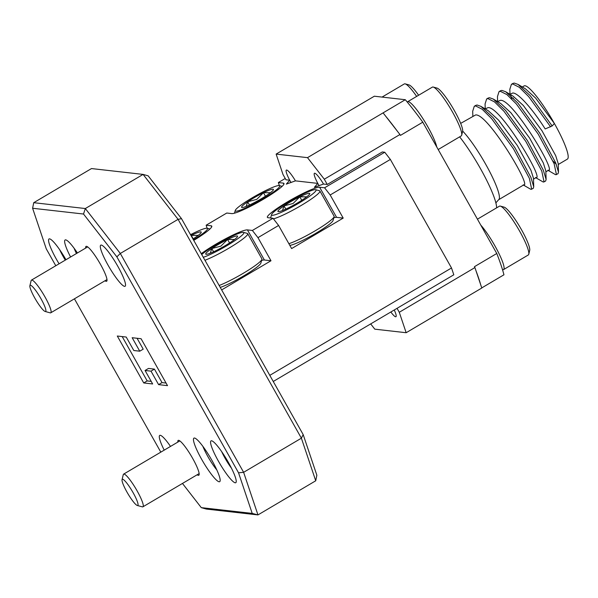 <?xml version="1.0" encoding="UTF-8"?>
<svg xmlns="http://www.w3.org/2000/svg" width="598" height="598" viewBox="0 0 598 598"><rect width="100%" height="100%" fill="white"/><g stroke="black" fill="none" stroke-linecap="round" stroke-linejoin="round"><path stroke-width="0.9" d="M127.89 493.671A15.182 2.504 -120.6 0 0 137.293 505.482A15.182 2.504 -120.6 0 0 132.18 491.085A15.182 2.504 -120.6 0 0 122.059 479.701A15.182 2.504 -120.6 0 0 127.89 493.671M122.059 479.701L123.285 474.625A18.979 3.132 59.4 0 1 123.607 474.132A18.979 3.132 59.4 0 1 135.94 488.85A18.979 3.132 59.4 0 1 142.915 506.812A18.979 3.132 59.4 0 1 142.331 506.85L137.293 505.482M35.73 299.665A15.182 2.504 -120.6 0 0 45.134 311.468A15.182 2.504 -120.6 0 0 40.021 297.071A15.182 2.504 -120.6 0 0 29.9 285.695A15.182 2.504 -120.6 0 0 35.73 299.665M29.9 285.695L31.126 280.619A18.979 3.132 59.4 0 1 31.447 280.126A18.979 3.132 59.4 0 1 43.781 294.844A18.979 3.132 59.4 0 1 50.755 312.806A18.979 3.132 59.4 0 1 50.172 312.844L45.134 311.468M254.389 196.555A25.512 3.11 -29.4 0 0 235.268 210.451A25.512 3.11 -29.4 0 0 260.638 200.158A25.512 3.11 -29.4 0 0 279.386 185.597A25.512 3.11 -29.4 0 0 254.389 196.555M255.271 197.071A18.261 2.228 -29.4 0 0 247.677 201.78A18.261 2.228 -29.4 0 0 241.719 207.439A18.261 2.228 -29.4 0 0 241.854 207.491A18.261 2.228 -29.4 0 0 251.556 204.015A18.261 2.228 -29.4 0 0 267.343 194.933A18.261 2.228 -29.4 0 0 273.436 189.693A18.261 2.228 -29.4 0 0 273.301 189.274A18.261 2.228 -29.4 0 0 263.471 192.698A18.261 2.228 -29.4 0 0 255.271 197.071M270.431 192.713L263.471 192.698L256.766 199.358L247.677 201.78L246.182 206.407M288.871 243.692A28.345 3.453 -29.4 0 0 312.896 232.136A28.345 3.453 -29.4 0 0 334.14 216.693L333.049 220.49A25.512 3.11 150.6 0 1 313.935 234.386A25.512 3.11 150.6 0 1 289.821 245.374M290.71 200.674A25.512 3.11 -29.4 0 0 271.597 214.57A25.512 3.11 -29.4 0 0 296.967 204.269A25.512 3.11 -29.4 0 0 315.707 189.708A25.512 3.11 -29.4 0 0 290.71 200.674M315.707 189.708L319.519 190.747A28.345 3.453 150.6 0 1 319.915 191.009A28.345 3.453 150.6 0 1 298.694 206.923A28.345 3.453 150.6 0 1 273.443 218.838M291.6 201.182A18.261 2.228 -29.4 0 0 284.005 205.899A18.261 2.228 -29.4 0 0 278.048 211.557A18.261 2.228 -29.4 0 0 278.182 211.61A18.261 2.228 -29.4 0 0 287.877 208.126A18.261 2.228 -29.4 0 0 303.672 199.044A18.261 2.228 -29.4 0 0 309.764 193.812A18.261 2.228 -29.4 0 0 309.629 193.386A18.261 2.228 -29.4 0 0 299.8 196.817A18.261 2.228 -29.4 0 0 291.6 201.182M306.759 196.832L299.8 196.817L293.095 203.47L284.005 205.899L282.51 210.526M407.29 102.101A28.345 4.679 59.4 0 1 407.627 101.742A28.345 4.679 59.4 0 1 417.688 111.019A28.345 4.679 59.4 0 1 436.757 146.981M433.258 87.061L437.018 88.085A25.512 4.208 59.4 0 1 445.286 96.48A25.512 4.208 59.4 0 1 462.605 131.388L461.693 135.178A28.345 4.679 -120.6 0 0 442.438 96.39A28.345 4.679 -120.6 0 0 433.258 87.061A28.345 4.679 -120.6 0 0 432.384 87.114L407.627 101.742M416.656 96.405A28.345 4.679 -120.6 0 0 414.369 93.206A28.345 4.679 -120.6 0 0 405.19 83.877A28.345 4.679 -120.6 0 0 404.308 83.937L382.055 97.085M405.19 83.877L408.95 84.901A25.512 4.208 59.4 0 1 417.217 93.295A25.512 4.208 59.4 0 1 418.622 95.246M480.77 225.087A28.345 4.679 59.4 0 1 484.769 230.066A28.345 4.679 59.4 0 1 499.592 254.845A28.345 4.679 59.4 0 1 503.546 269.601L528.303 254.972A28.345 4.679 -120.6 0 0 528.774 254.232A28.345 4.679 -120.6 0 0 509.526 215.437A28.345 4.679 -120.6 0 0 500.339 206.108A28.345 4.679 -120.6 0 0 499.465 206.168L477.436 219.174M500.339 206.108L504.099 207.132A25.512 4.208 59.4 0 1 512.366 215.527A25.512 4.208 59.4 0 1 529.686 250.442L528.774 254.232M535.576 177.531C545.974 182.285 499.921 105.435 487.953 107.655L485.187 108.911M523.198 184.842C533.595 189.596 487.542 112.745 475.574 114.966L460.662 123.397M522.316 86.972L524.102 85.918A42.518 7.019 59.4 0 1 525.014 85.753A42.518 7.019 59.4 0 1 554.398 123.502L535.666 98.132L525.425 88.818L518.062 84.438L514.273 83.085L512.949 83.414L511.417 84.318L509.825 89.311L509.989 94.26M553.008 161.101L556.282 164.308M558.24 164.517L567.36 159.128A42.518 7.019 59.4 0 0 554.398 123.502L552.163 125.954L545.189 128.944C533.222 109.935 518.077 92.428 512.71 93.026L509.945 94.282M547.955 170.213C558.353 174.975 512.299 98.117 500.332 100.344L497.566 101.6M548.209 170.445L555.609 174.713L557.986 173.756L558.495 172.157L558.211 163.583L555.677 155.615L542.02 130.82L523.287 105.45L513.047 96.129L505.684 91.756L501.894 90.395L500.571 90.724L499.038 91.636L497.446 96.622L497.611 101.57M535.83 177.756L543.231 182.031L545.608 181.074L546.116 179.467L545.832 170.901L543.305 162.925L529.641 138.131L510.909 112.76L500.668 103.447L493.305 99.066L489.515 97.713L488.2 98.042L486.66 98.947L485.068 103.94L485.232 108.888M523.452 185.074L530.852 189.342L533.229 188.385L533.737 186.785L533.461 178.211L530.927 170.243L517.27 145.449L498.53 120.078L488.289 110.757L480.927 106.377L477.137 105.024L475.821 105.353L474.281 106.265L472.689 111.25L472.854 116.199M459.645 136.852A50.21 8.29 59.4 0 1 496.609 207.85M170.505 446.414A23.89 3.947 -120.6 0 0 159.741 435.389A23.89 3.947 -120.6 0 0 164.211 450.137M197.146 474.775A20.25 3.341 -120.6 0 0 199.127 474.737A20.25 3.341 -120.6 0 0 192.616 458.307A20.25 3.341 -120.6 0 0 178.817 440.367A20.25 3.341 -120.6 0 0 177.83 442.086M228.361 462.359A24.294 4.007 -120.6 0 0 211.804 440.831A24.294 4.007 -120.6 0 0 218.457 461.237A24.294 4.007 -120.6 0 0 236.173 482.078A24.294 4.007 -120.6 0 0 228.361 462.359M221.664 451.61A18.022 2.975 -120.6 0 0 225.065 458.232A18.022 2.975 -120.6 0 0 231.493 468.241M211.976 460.497A25.31 4.179 -120.6 0 0 194.724 438.08A25.31 4.179 -120.6 0 0 201.661 459.331A25.31 4.179 -120.6 0 0 220.109 481.039A25.31 4.179 -120.6 0 0 211.976 460.497M202.879 446.34A19.435 3.207 -120.6 0 0 207.842 456.521A19.435 3.207 -120.6 0 0 216.805 469.916M117.791 266.26A23.89 3.947 -120.6 0 0 100.77 245.143A23.89 3.947 -120.6 0 0 108.051 265.161A23.89 3.947 -120.6 0 0 125.079 286.278A23.89 3.947 -120.6 0 0 117.791 266.26M323.518 184.042L314.369 187.309L317.8 183.392A14.173 2.34 59.4 0 1 314.436 173.271A14.173 2.34 59.4 0 1 323.518 184.042L327.263 184.468L382.272 151.959L384.753 152.243L390.352 159.434L451.512 267.979L453.807 274.796L273.249 381.479M319.1 185.754A14.173 2.34 59.4 0 1 318.756 185.141A14.173 2.34 59.4 0 1 317.8 183.392L295.449 180.865L286.3 184.124L289.724 180.215A14.173 2.34 59.4 0 1 286.36 170.086A14.173 2.34 59.4 0 1 295.449 180.865M291.032 182.569A14.173 2.34 59.4 0 1 290.68 181.964A14.173 2.34 59.4 0 1 289.724 180.215L285.979 179.789L283.018 174.541L276.134 154.09L307.507 157.648L405.295 99.717L374.341 96.211L276.134 154.09M104.986 280.761A20.25 3.341 -120.6 0 0 106.967 280.731A20.25 3.341 -120.6 0 0 100.457 264.301A20.25 3.341 -120.6 0 0 86.658 246.361A20.25 3.341 -120.6 0 0 85.671 248.08M65.959 259.726A24.294 4.007 -120.6 0 0 49.798 238.908A24.294 4.007 -120.6 0 0 56.451 259.315A24.294 4.007 -120.6 0 0 59.082 263.793M59.665 249.687A18.022 2.975 -120.6 0 0 63.067 256.31A18.022 2.975 -120.6 0 0 65.309 260.115M77.419 252.961A25.31 4.179 -120.6 0 0 65.907 239.918A25.31 4.179 -120.6 0 0 70.579 256.998M74.062 248.185A19.435 3.207 -120.6 0 0 76.462 253.522M219.152 285.485A28.345 3.453 -29.4 0 0 240.695 274.796A28.345 3.453 -29.4 0 0 261.931 259.36L260.848 263.157A25.512 3.11 150.6 0 1 241.727 277.046A25.512 3.11 150.6 0 1 220.243 287.406M203.275 257.297A25.512 3.11 -29.4 0 0 224.758 246.937A25.512 3.11 -29.4 0 0 243.498 232.375A25.512 3.11 -29.4 0 0 218.509 243.334A25.512 3.11 -29.4 0 0 201.72 254.539M243.498 232.375L247.31 233.407A28.345 3.453 150.6 0 1 247.707 233.676A28.345 3.453 150.6 0 1 226.485 249.59A28.345 3.453 150.6 0 1 204.95 260.272M219.391 243.849A18.261 2.228 -29.4 0 0 211.797 248.559A18.261 2.228 -29.4 0 0 205.839 254.217A18.261 2.228 -29.4 0 0 205.974 254.27A18.261 2.228 -29.4 0 0 215.676 250.794A18.261 2.228 -29.4 0 0 231.463 241.712A18.261 2.228 -29.4 0 0 237.556 236.479A18.261 2.228 -29.4 0 0 237.421 236.053A18.261 2.228 -29.4 0 0 227.591 239.477A18.261 2.228 -29.4 0 0 219.391 243.849M234.551 239.492L227.591 239.477L220.886 246.137L211.797 248.559L210.302 253.193M126.215 337.04L117.305 336.031L143.737 382.952L152.654 383.961L145.06 370.476L151.002 371.149L158.597 384.634L167.515 385.643L141.076 338.722L132.165 337.713L139.76 351.19L133.817 350.518L126.215 337.04M261.931 259.36A28.345 3.453 -29.4 0 0 261.917 258.882L247.707 233.676M229.557 242.967L227.591 239.477M213.606 251.773L211.797 248.559M394.254 309.981A14.173 2.34 59.4 0 1 395.936 316.723A14.173 2.34 59.4 0 1 390.838 311.999M397.05 308.329L399.277 312.276L474.917 267.575L474.423 266.701L496.774 253.492L422.786 122.186L400.436 135.395L399.942 134.52L324.303 179.213L327.263 184.468M474.917 267.575L481.801 288.027L406.162 332.72L374.789 329.169L370.693 323.907M383.154 112.947L399.942 134.52M390.352 159.434L330.178 194.985L324.579 187.794L384.753 152.243M283.908 184.191L283.303 183.123A30.371 3.7 -29.4 0 1 283.968 183.451A30.371 3.7 -29.4 0 1 261.528 200.33A30.371 3.7 -29.4 0 1 231.725 213.591L226.769 213.03L206.138 225.222L207.162 228.257A25.512 3.11 -29.4 0 0 190.523 234.678M285.246 178.481L278.347 182.554L279.371 185.589L282.121 186.337M283.303 183.123L278.347 182.554M193.745 240.381A30.371 3.7 -29.4 0 0 211.767 226.111A30.371 3.7 -29.4 0 0 211.094 225.782L206.138 225.222M330.178 194.985L343.2 218.098L291.622 248.574L278.601 225.461L257.97 237.653L252.371 230.462L247.423 229.901A30.371 3.7 -29.4 0 0 227.651 237.683A30.371 3.7 -29.4 0 0 201.242 253.694M252.371 230.462L273.002 218.27L278.601 225.461M324.579 187.794L319.624 187.234A30.371 3.7 -29.4 0 0 289.821 200.502A30.371 3.7 -29.4 0 0 267.381 217.38A30.371 3.7 -29.4 0 0 268.054 217.709L273.002 218.27M83.518 214.032L85.327 208.538L143.094 174.407L91.494 168.561L33.727 202.692L85.327 208.538L120.31 253.47L243.625 472.315L301.385 438.185L178.077 219.339L120.31 253.47L116.864 256.863L83.518 214.032L32.606 208.261L46.278 248.865L55.786 265.744M181.508 218.666L178.077 219.339L143.094 174.407L148.162 175.834L181.508 218.666L303.186 434.611L316.85 475.216L315.729 480.785L257.962 514.915L206.37 509.07L201.294 507.642L252.214 513.405L238.542 472.801L116.864 256.863M74.429 298.821L160.817 452.14M182.465 483.446L201.294 507.642M221.649 289.918L270.991 260.758L257.97 237.653M269.795 375.35L451.512 267.979M324.303 179.213L307.507 157.648M151.197 381.375L147.175 380.919L143.737 382.952M147.175 380.919L122.194 336.584M137.062 338.266L143.199 349.157L139.76 351.19M343.2 218.098L336.592 217.351A30.371 3.7 -29.4 0 0 333.834 217.762M270.991 260.758L264.391 260.01A30.371 3.7 -29.4 0 0 261.632 260.422M315.729 480.785L301.385 438.185L303.186 434.611M33.727 202.692L32.606 208.261M238.542 472.801L243.625 472.315L257.962 514.915L252.214 513.405M481.764 287.9L503.95 274.796A126.544 20.885 59.4 0 0 496.774 253.492M406.162 332.72L399.277 312.276M166.057 383.056L162.036 382.6L158.597 384.634M145.06 370.476L148.498 368.443L154.441 369.123L151.002 371.149M154.441 369.123L162.036 382.6M405.295 99.717A126.544 20.885 59.4 0 1 422.786 122.186M397.341 131.171A126.544 20.885 -120.6 0 0 385.762 116.296M480.732 284.85A126.544 20.885 -120.6 0 0 475.986 270.745M550.623 126.858L528.722 96.652L519.303 87.293L512.733 83.989L511.417 84.318M510.834 95.725L511.709 98.939M556.454 174.668L554.129 163.703L538.245 134.176L516.351 103.962L506.925 94.604L500.354 91.307L499.038 91.636M544.075 181.979L541.758 171.013L525.866 141.487L503.972 111.28L494.546 101.922L487.975 98.618L486.66 98.947M531.697 189.297L529.38 178.331L513.488 148.805L491.593 118.591L482.167 109.232L475.597 105.936L474.281 106.265M552.163 125.954L530.262 95.74L518.062 84.438M513.241 98.035L513.518 98.947M558.495 172.157L555.669 162.798L539.785 133.264L517.883 103.058L505.684 91.756M546.116 179.467L543.29 170.109L527.406 140.582L505.504 110.368L493.305 99.066M533.737 186.785L530.912 177.419L515.028 147.893L493.126 117.686L480.927 106.377M503.546 269.601A28.345 4.679 59.4 0 1 502.664 269.653L502.477 269.601M438.192 149.53L461.222 135.918A28.345 4.679 -120.6 0 0 461.693 135.178M334.14 216.693A28.345 3.453 -29.4 0 0 334.118 216.222L319.915 191.009M301.766 200.308L299.8 196.817M285.814 209.106L284.005 205.899M193.438 239.843A25.512 3.11 -29.4 0 0 207.177 228.257L209.92 229.004M192.975 239.021A18.261 2.228 -29.4 0 0 195.142 237.593A18.261 2.228 -29.4 0 0 201.234 232.36A18.261 2.228 -29.4 0 0 201.1 231.942A18.261 2.228 -29.4 0 0 191.263 235.365A18.261 2.228 -29.4 0 0 190.994 235.5M198.23 235.38L191.263 235.365L193.229 238.856M265.437 196.189L263.471 192.698M249.486 204.994L247.677 201.78M462.658 131.082A42.518 7.019 59.4 0 1 489.201 170.714A42.518 7.019 59.4 0 1 498.583 199.762L495.869 202.901M336.592 217.351L319.624 187.234M264.391 260.01L247.423 229.901M211.699 226.859L211.094 225.782M199.149 473.586L142.915 506.812M179.834 440.905L123.607 474.132M106.99 279.58L50.755 312.806M87.674 246.899L31.447 280.126M235.268 210.451L234.483 213.18M271.597 214.57L270.61 218.001M548.628 170.191L545.869 171.828M536.257 177.509L533.491 179.146M523.878 184.819L498.583 199.762"/></g></svg>
